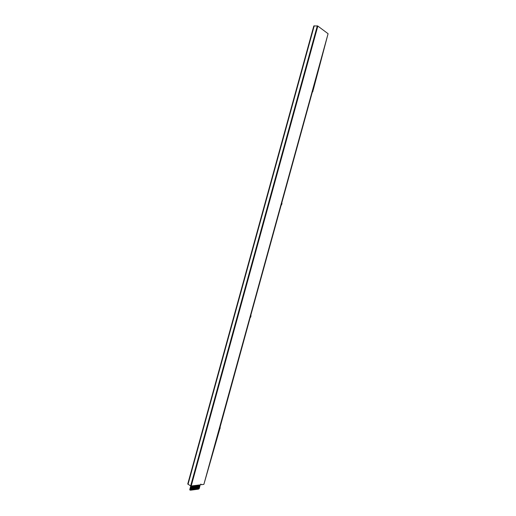 <?xml version="1.0" encoding="UTF-8"?>
<svg xmlns="http://www.w3.org/2000/svg" width="516" height="516" viewBox="0 0 516 516"><rect width="100%" height="100%" fill="white"/><g stroke="black" fill="none" stroke-linecap="round" stroke-linejoin="round"><path stroke-width="0.77" d="M190.752 490.181L191.462 490.084L192.629 485.84L191.92 485.93L190.752 490.181L190.159 489.813L317.837 26.071L328.086 33.708L203.878 484.369L201.227 484.711L200.847 484.092M201.227 484.711L200.93 484.072L200.24 484.834L199.202 488.607L198.499 489.103M317.837 26.071L317.45 26.071M190.152 490.077L189.753 489.568L190.759 485.924M197.796 489.239L198.492 489.142L199.647 484.943L198.95 485.034L197.505 489.239M196.796 489.374L197.499 489.278L198.654 485.072L197.957 485.163L196.512 489.374M195.796 489.503L196.499 489.413L197.66 485.201L196.957 485.292L195.506 489.51M194.796 489.639L195.5 489.549L196.66 485.33L195.957 485.414L194.506 489.639M193.79 489.774L194.493 489.678L195.661 485.453L194.951 485.543L193.5 489.774M192.778 489.91L193.487 489.813L194.655 485.582L193.945 485.672L192.487 489.91M191.765 490.045L192.474 489.948L193.642 485.711L192.939 485.801L191.475 490.045M190.643 485.937L187.747 483.982L313.812 25.948L317.482 25.948L190.643 485.937L317.314 25.826M312.748 91.661L313.031 90.21L312.748 91.661M312.199 91.358L312.651 91.654M219.719 429.17L220.255 427.809L219.719 429.17M220.042 427.745L219.481 427.758M250.563 317.263L251.021 315.882L250.563 317.263M250.731 315.786L250.331 315.837M281.575 204.762L281.942 203.349L281.575 204.762M203.981 484.002L219.726 429.164M282.039 203.394L281.768 202.949L312.341 92.016L312.889 91.706M251.073 315.908L250.77 315.405L281.188 205.058L281.697 204.775M219.945 427.654L250.195 317.501L250.647 317.263M313.154 90.261L327.989 34.062M196.66 485.33L195.906 485.388L194.745 489.607M197.66 485.201L196.912 485.259L195.751 489.478M198.654 485.072L197.905 485.13L196.751 489.342M195.661 485.453L194.906 485.517L193.739 489.742M194.655 485.582L193.893 485.64L192.732 489.877M193.642 485.711L192.887 485.769L191.72 490.013M199.647 484.943L198.905 485.008L197.744 489.207M192.629 485.84L191.875 485.898L190.701 490.148M190.159 489.813L189.753 489.568M188.03 484.343L314.238 25.8M190.223 490.174L189.817 489.923M312.851 91.7L312.502 91.674M281.594 204.768L281.259 204.697"/></g></svg>
